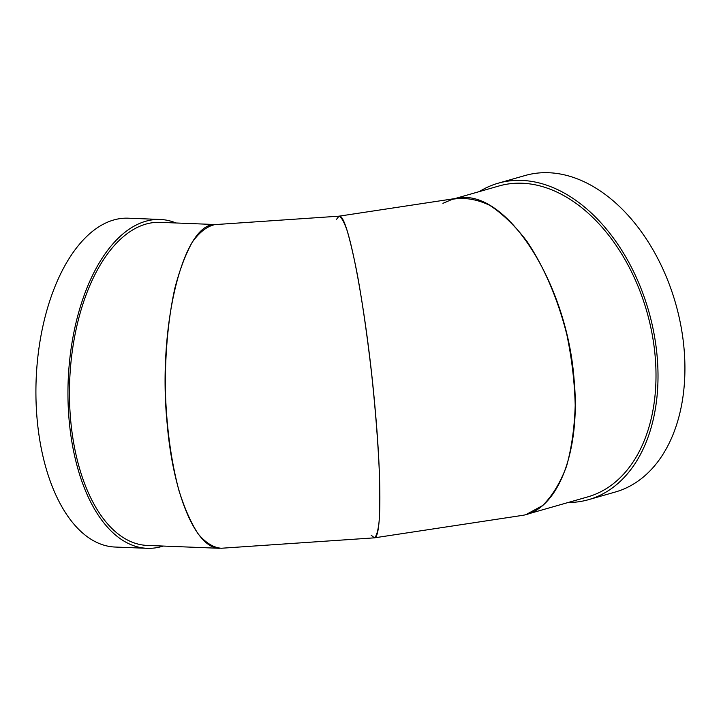 <?xml version="1.0" encoding="UTF-8"?>
<svg xmlns="http://www.w3.org/2000/svg" width="721" height="721" viewBox="0 0 721 721"><rect width="100%" height="100%" fill="white"/><g stroke="black" fill="none" stroke-linecap="round" stroke-linejoin="round"><path stroke-width="1.08" d="M442.928 203.322L452.355 199.302C464.297 197.166 476.734 199.158 489.667 205.296C502.582 213.722 515.001 225.727 526.907 241.31C544.058 266.824 557.964 299.332 566.859 334.724C571.825 358.598 574.61 382.121 575.205 405.292C574.502 427.724 571.609 448.056 566.544 466.271C560.298 482.827 552.313 495.931 542.58 505.583L526.24 514.47L587.786 496.886A161.666 107.681 -105.9 0 0 646.908 311.851A161.666 107.681 -105.9 0 0 498.95 185.991L454.825 198.599M479.294 191.606A164.55 109.61 74.1 0 1 498.157 183.215A164.55 109.61 74.1 0 1 648.756 311.319A164.55 109.61 74.1 0 1 588.579 499.662A164.55 109.61 74.1 0 1 568.13 502.501M498.157 183.215L525.068 175.527A164.55 109.61 74.1 0 1 675.667 303.631A164.55 109.61 74.1 0 1 615.491 491.965L588.579 499.662M336.599 219.229L339.014 216.174C341.403 217.048 344.16 222.032 347.279 231.117C350.541 242.409 353.921 257.018 357.409 274.953C362.744 304.469 367.512 337.725 371.721 374.731C375.659 411.772 378.246 445.362 379.48 475.5C379.985 493.885 379.877 509.026 379.174 520.923C378.119 530.638 376.533 536.28 374.415 537.839L371.135 535.171M374.415 537.839L521.238 515.56C557.883 511.045 581.018 451.283 574.051 379.156C566.877 282.533 505.899 187.974 457.357 198.212L339.068 216.165M214.813 224.619C206.909 226.376 199.393 232.243 192.264 242.193C185.531 254.333 179.718 269.717 174.824 288.346C168.218 318.844 165.055 352.74 165.325 390.016C166.533 427.238 171.03 460.611 178.826 490.136C184.441 508.044 190.858 522.599 198.059 533.783C205.557 542.751 213.281 547.572 221.239 548.257L374.298 537.848C381.373 538.434 381.76 481.961 375.172 409.33C366.872 313.347 348.108 212.74 339.131 216.165L214.813 224.619M216.661 224.591L216.661 224.591C183.585 220.284 157.394 325.486 167.137 423.479C173.13 494.173 195.788 548.302 219.382 548.284L147.273 545.427A161.666 84.06 -87.7 0 1 70.622 419.649A161.666 84.06 -87.7 0 1 160.08 222.347L215.732 224.555M163.216 546.058A164.55 85.565 -87.7 0 1 147.156 548.311A164.55 85.565 -87.7 0 1 69.135 420.289A164.55 85.565 -87.7 0 1 160.197 219.463A164.55 85.565 -87.7 0 1 176.023 222.978M147.156 548.311L115.126 547.041A164.55 85.565 -87.7 0 1 37.104 419.018A164.55 85.565 -87.7 0 1 128.167 218.193L160.197 219.463"/></g></svg>

